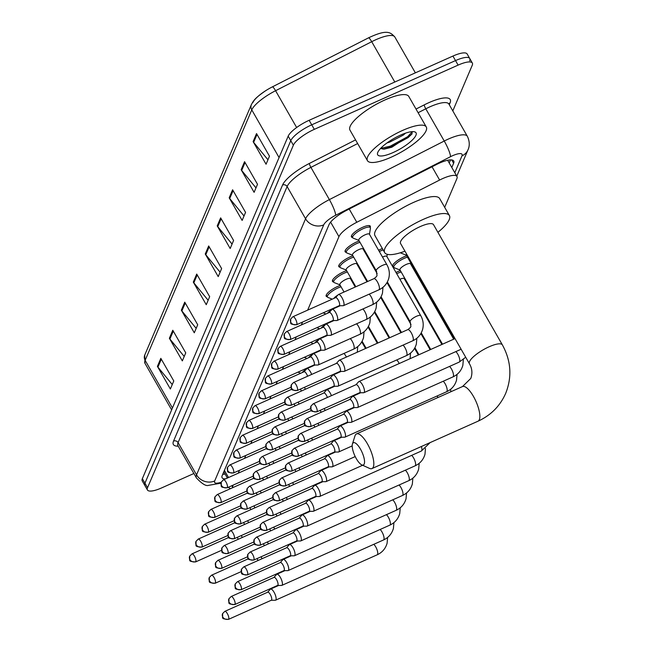 <?xml version="1.0" encoding="UTF-8"?>
<svg xmlns="http://www.w3.org/2000/svg" width="652" height="652" viewBox="0 0 652 652"><rect width="100%" height="100%" fill="white"/><g stroke="black" fill="none" stroke-linecap="round" stroke-linejoin="round"><path stroke-width="0.98" d="M327.296 296.799A10.848 2.991 -29.8 0 1 326.196 296.236A10.848 2.991 -29.8 0 1 337.426 286.562A10.848 2.991 -29.8 0 1 340.295 285.462M333.612 281.982A10.848 2.991 -29.8 0 1 332.504 281.411A10.848 2.991 -29.8 0 1 343.743 271.737A10.848 2.991 -29.8 0 1 346.603 270.637M339.92 267.157A10.848 2.991 -29.8 0 1 338.82 266.587A10.848 2.991 -29.8 0 1 350.051 256.921A10.848 2.991 -29.8 0 1 352.919 255.812M346.236 252.332A10.848 2.991 -29.8 0 1 345.128 251.762A10.848 2.991 -29.8 0 1 356.367 242.096A10.848 2.991 -29.8 0 1 359.228 240.995M352.545 237.507A10.848 2.991 -29.8 0 1 351.444 236.945A10.848 2.991 -29.8 0 1 362.675 227.271A10.848 2.991 -29.8 0 1 370.263 226.162A10.848 2.991 -29.8 0 1 370.189 227.401M365.951 279.871A10.848 2.991 -29.8 0 1 366.53 279.586M363.653 274.557A10.848 2.991 -29.8 0 1 362.691 274.174M362.463 273.775A10.848 2.991 -29.8 0 1 362.618 272.756M372.268 265.046A10.848 2.991 -29.8 0 1 372.838 264.761M369.961 259.732A10.848 2.991 -29.8 0 1 369.008 259.349M368.779 258.958A10.848 2.991 -29.8 0 1 368.934 257.931M378.576 250.221A10.848 2.991 -29.8 0 1 380.1 249.496A10.848 2.991 -29.8 0 1 382.382 248.583M364.435 346.571A10.848 2.991 -29.8 0 1 365.014 346.285M362.137 341.257A10.848 2.991 -29.8 0 1 362.113 341.257L366.139 348.241M370.752 331.746A10.848 2.991 -29.8 0 1 371.33 331.46M377.06 316.921A10.848 2.991 -29.8 0 1 377.638 316.636M383.376 302.096A10.848 2.991 -29.8 0 1 383.955 301.811M389.684 287.271A10.848 2.991 -29.8 0 1 390.263 286.986M387.386 281.966A10.848 2.991 -29.8 0 1 387.353 281.957L410.157 321.721A6.104 1.679 -29.8 0 1 410.132 321.192A6.104 1.679 -29.8 0 1 416.473 316.285A6.104 1.679 -29.8 0 1 420.744 315.658C423.164 319.945 423.8 324.468 422.659 329.227C421.102 334.59 417.793 338.445 412.724 340.792A6.104 2.005 -114.1 0 0 413.205 340.148A6.104 2.005 -114.1 0 0 411.257 332.813A6.104 2.005 -114.1 0 0 407.744 329.651L339.301 360.23A6.104 2.005 -114.1 0 0 339.064 360.409L336.391 363.384M396 272.454A10.848 2.991 -29.8 0 1 397.516 271.729A10.848 2.991 -29.8 0 1 400.385 270.629M393.702 267.141A10.848 2.991 -29.8 0 1 392.74 266.758M392.512 266.358A10.848 2.991 -29.8 0 1 403.832 256.904A10.848 2.991 -29.8 0 1 406.693 255.804M233.155 485.121L233.025 485.406A20.334 5.607 150.2 0 0 232.87 487.598L231.794 485.724M444.68 207.32L456.84 178.754A20.334 5.607 150.2 0 0 456.954 176.48A20.334 5.607 150.2 0 0 439.627 180.042L356.799 222.275A20.334 5.607 150.2 0 0 338.942 236.652L307.654 310.14M302.577 322.055L301.346 324.965M296.269 336.88L295.03 339.782M289.953 351.705L288.722 354.606M283.644 366.53L282.406 369.431M277.336 381.355L276.098 384.256M271.02 396.171L269.781 399.081M264.712 410.996L263.473 413.906M258.396 425.821L257.157 428.731M252.088 440.646L250.849 443.556M245.771 455.471L244.541 458.38M239.463 470.296L238.225 473.197M410.01 288.738L410.328 287.997M416.326 273.913L416.644 273.172M193.88 473.507L161.655 487.9A20.334 5.607 -29.8 0 1 147.425 489.978A20.334 5.607 -29.8 0 1 147.539 487.704L293.367 145.209A20.334 5.607 -29.8 0 1 314.321 129.34L458.111 65.11A20.334 5.607 -29.8 0 1 472.333 63.032A20.334 5.607 -29.8 0 1 472.227 65.306L452.814 110.897M147.425 489.978L144.834 485.455A20.334 5.607 -29.8 0 1 144.948 483.181L290.776 140.677A20.334 5.607 -29.8 0 1 311.729 124.817L455.52 60.587A20.334 5.607 -29.8 0 1 469.75 58.509A20.334 5.607 -29.8 0 1 469.636 60.783M451.812 167.499L453.621 163.269A20.334 5.607 150.2 0 0 453.727 160.995A20.334 5.607 150.2 0 0 436.408 164.557L346.921 210.18A20.334 5.607 150.2 0 0 329.064 224.557L222.226 475.495A20.334 5.607 150.2 0 0 222.112 477.769A20.334 5.607 150.2 0 0 225.543 478.861M450.54 159.887L449.22 162.976M225.119 474.069A20.334 5.607 -29.8 0 1 222.715 474.346M469.75 58.509L467.158 53.986A20.334 5.607 -29.8 0 0 452.928 56.064L309.138 120.294A20.334 5.607 -29.8 0 0 288.184 136.154L142.356 478.658A20.334 5.607 -29.8 0 0 142.242 480.931L144.834 485.455A20.334 5.607 -29.8 0 1 144.948 483.181L290.776 140.677A20.334 5.607 -29.8 0 1 311.729 124.817L455.52 60.587A20.334 5.607 -29.8 0 1 469.75 58.509L472.333 63.032M252.87 102.584A22.233 6.129 -29.8 0 1 265.519 90.807A22.233 6.129 -29.8 0 1 272.389 86.863L368.519 37.84A22.233 6.129 -29.8 0 1 368.706 37.751C387.386 28.965 390.491 32.404 394.81 36.952A27.115 7.474 150.2 0 0 371.705 41.695L275.576 90.718A27.115 7.474 150.2 0 0 251.77 109.886L145.135 360.32A6.781 6.121 -156.9 0 1 144.744 355.055L251.379 104.622A6.781 6.121 23.1 0 0 251.77 109.886L279.072 157.564M232.601 189.773L245.559 212.389L242.137 220.417L229.186 197.8L232.601 189.773M244.565 161.68L257.516 184.296L254.101 192.324L241.15 169.699L244.565 161.68M256.529 133.578L269.48 156.195L266.065 164.222L253.115 141.606L256.529 133.578M196.717 274.06L209.667 296.676L206.252 304.704L193.302 282.088L196.717 274.06M184.752 302.153L197.711 324.769L194.288 332.797L181.337 310.181L184.752 302.153M172.788 330.254L185.747 352.871L182.324 360.898L169.373 338.274L172.788 330.254M160.832 358.347L173.782 380.964L170.368 388.991L157.409 366.375L160.832 358.347M220.645 217.866L233.595 240.482L230.18 248.51L217.222 225.894L220.645 217.866M208.681 245.967L221.631 268.583L218.216 276.611L205.258 253.987L208.681 245.967M220.107 272.169L205.779 254.745A5.42 4.898 -156.9 0 1 205.258 253.987M232.063 244.076L217.744 226.651A5.42 4.898 -156.9 0 1 217.222 225.894M172.25 384.55L157.931 367.125A5.42 4.898 -156.9 0 1 157.409 366.375M184.214 356.457L169.895 339.032A5.42 4.898 -156.9 0 1 169.373 338.274M196.179 328.363L181.859 310.939A5.42 4.898 -156.9 0 1 181.337 310.181M208.143 300.262L193.823 282.838A5.42 4.898 -156.9 0 1 193.302 282.088M267.956 159.789L253.628 142.364A5.42 4.898 -156.9 0 1 253.115 141.606M255.992 187.882L241.672 170.457A5.42 4.898 -156.9 0 1 241.15 169.699M244.027 215.975L229.708 198.55A5.42 4.898 -156.9 0 1 229.186 197.8M230.604 488.609A33.896 9.34 -29.8 0 1 228.51 487.191M364.199 464.037A12.201 4.01 -114.1 0 0 360.426 449.049A12.201 4.01 -114.1 0 0 352.545 443.686A12.201 4.01 -114.1 0 0 352.43 443.988A12.201 4.01 -114.1 0 0 354.712 455.495A12.201 4.01 -114.1 0 0 361.762 464.876A12.201 4.01 -114.1 0 0 364.199 464.037M352.43 443.988L354.973 435.895A18.981 6.243 65.9 0 1 355.153 435.422A18.981 6.243 65.9 0 1 356.473 433.922A18.981 6.243 65.9 0 1 368.706 446.18A18.981 6.243 65.9 0 1 373.286 467.085A18.981 6.243 65.9 0 1 371.958 468.584A18.981 6.243 65.9 0 1 369.488 468.38L361.762 464.876M433.515 224.647A18.981 5.232 150.2 0 0 420.23 226.586A18.981 5.232 150.2 0 0 400.572 243.514L469.416 363.726A18.981 5.232 150.2 0 1 469.522 361.607A18.981 5.232 150.2 0 1 489.073 346.799A18.981 5.232 150.2 0 1 502.358 344.859L433.515 224.647M404.965 251.191A37.286 10.277 -29.8 0 1 384.688 252.609A37.286 10.277 -29.8 0 1 423.311 219.365A37.286 10.277 -29.8 0 1 449.391 215.551A37.286 10.277 -29.8 0 1 437.908 232.324M384.688 252.609L374.973 235.649A37.286 10.277 -29.8 0 1 413.588 202.397A37.286 10.277 -29.8 0 1 439.676 198.591L449.391 215.551M271.224 600.28L275.225 600.272A6.104 2.005 -114.1 0 0 275.519 600.215A6.104 2.005 -114.1 0 0 275.951 599.734A6.104 2.005 -114.1 0 0 274.06 592.236A6.104 2.005 -114.1 0 0 270.547 589.074A6.104 2.005 -114.1 0 0 270.303 589.253L267.63 592.228M271.11 600.28A4.409 1.451 -114.1 0 0 271.322 600.231A4.409 1.451 -114.1 0 0 271.631 599.889A4.409 1.451 -114.1 0 0 270.27 594.469A4.409 1.451 -114.1 0 0 267.727 592.187A4.409 1.451 -114.1 0 0 267.556 592.318M277.54 585.455L281.542 585.447A6.104 2.005 -114.1 0 0 281.835 585.39A6.104 2.005 -114.1 0 0 282.259 584.909A6.104 2.005 -114.1 0 0 280.368 577.411A6.104 2.005 -114.1 0 0 276.855 574.249A6.104 2.005 -114.1 0 0 276.619 574.428L273.946 577.411M277.426 585.455A4.409 1.451 -114.1 0 0 277.638 585.414A4.409 1.451 -114.1 0 0 277.939 585.064A4.409 1.451 -114.1 0 0 276.578 579.652A4.409 1.451 -114.1 0 0 274.044 577.362A4.409 1.451 -114.1 0 0 273.864 577.493M283.848 570.63L287.85 570.63A6.104 2.005 -114.1 0 0 288.143 570.565A6.104 2.005 -114.1 0 0 288.567 570.084A6.104 2.005 -114.1 0 0 286.684 562.586A6.104 2.005 -114.1 0 0 283.172 559.424A6.104 2.005 -114.1 0 0 282.927 559.603L280.254 562.586M283.734 570.63A4.409 1.451 -114.1 0 0 283.946 570.59A4.409 1.451 -114.1 0 0 284.256 570.239A4.409 1.451 -114.1 0 0 282.887 564.828A4.409 1.451 -114.1 0 0 280.352 562.537A4.409 1.451 -114.1 0 0 280.181 562.668M290.164 555.806L294.166 555.806A6.104 2.005 -114.1 0 0 294.459 555.74A6.104 2.005 -114.1 0 0 294.883 555.259A6.104 2.005 -114.1 0 0 292.993 547.761A6.104 2.005 -114.1 0 0 289.48 544.599A6.104 2.005 -114.1 0 0 289.243 544.779L286.57 547.761M290.05 555.806A4.409 1.451 -114.1 0 0 290.254 555.765A4.409 1.451 -114.1 0 0 290.564 555.414A4.409 1.451 -114.1 0 0 289.203 550.003A4.409 1.451 -114.1 0 0 286.66 547.721A4.409 1.451 -114.1 0 0 286.489 547.843M296.473 540.981L300.474 540.981A6.104 2.005 -114.1 0 0 300.768 540.924A6.104 2.005 -114.1 0 0 301.191 540.435A6.104 2.005 -114.1 0 0 299.309 532.945A6.104 2.005 -114.1 0 0 295.788 529.783A6.104 2.005 -114.1 0 0 295.552 529.954L292.878 532.937M296.358 540.981A4.409 1.451 -114.1 0 0 296.57 540.94A4.409 1.451 -114.1 0 0 296.88 540.589A4.409 1.451 -114.1 0 0 295.511 535.178A4.409 1.451 -114.1 0 0 292.976 532.896A4.409 1.451 -114.1 0 0 292.805 533.018M302.789 526.156L306.79 526.156A6.104 2.005 -114.1 0 0 307.076 526.099A6.104 2.005 -114.1 0 0 307.508 525.618A6.104 2.005 -114.1 0 0 305.617 518.12A6.104 2.005 -114.1 0 0 302.104 514.958A6.104 2.005 -114.1 0 0 301.86 515.137L299.195 518.112M302.667 526.156A4.409 1.451 -114.1 0 0 302.878 526.115A4.409 1.451 -114.1 0 0 303.188 525.765A4.409 1.451 -114.1 0 0 301.827 520.353A4.409 1.451 -114.1 0 0 299.284 518.071A4.409 1.451 -114.1 0 0 299.113 518.201M309.097 511.331L313.099 511.331A6.104 2.005 -114.1 0 0 313.392 511.274A6.104 2.005 -114.1 0 0 313.816 510.793A6.104 2.005 -114.1 0 0 311.925 503.295A6.104 2.005 -114.1 0 0 308.412 500.133A6.104 2.005 -114.1 0 0 308.176 500.312L305.503 503.287M308.983 511.331A4.409 1.451 -114.1 0 0 309.195 511.29A4.409 1.451 -114.1 0 0 309.504 510.94A4.409 1.451 -114.1 0 0 308.135 505.528A4.409 1.451 -114.1 0 0 305.601 503.246A4.409 1.451 -114.1 0 0 305.429 503.377M365.185 347.866A10.171 2.804 -29.8 0 1 365.764 347.581M374.664 338.575A6.104 1.679 -29.8 0 1 374.713 338.551A6.104 1.679 -29.8 0 1 375.259 338.315M315.405 496.514L319.415 496.506A6.104 2.005 -114.1 0 0 319.7 496.449A6.104 2.005 -114.1 0 0 320.132 495.968A6.104 2.005 -114.1 0 0 318.241 488.47A6.104 2.005 -114.1 0 0 314.729 485.308A6.104 2.005 -114.1 0 0 314.484 485.487L311.811 488.462M315.291 496.514A4.409 1.451 -114.1 0 0 315.503 496.465A4.409 1.451 -114.1 0 0 315.812 496.123A4.409 1.451 -114.1 0 0 314.451 490.703A4.409 1.451 -114.1 0 0 311.909 488.421A4.409 1.451 -114.1 0 0 311.737 488.552M371.493 333.042A10.171 2.804 -29.8 0 1 372.072 332.756M380.972 323.751A6.104 1.679 -29.8 0 1 381.021 323.726A6.104 1.679 -29.8 0 1 381.567 323.498M321.721 481.689L325.723 481.681A6.104 2.005 -114.1 0 0 326.016 481.624A6.104 2.005 -114.1 0 0 326.44 481.143A6.104 2.005 -114.1 0 0 324.549 473.645A6.104 2.005 -114.1 0 0 321.037 470.483A6.104 2.005 -114.1 0 0 320.8 470.662L318.127 473.637M321.607 481.689A4.409 1.451 -114.1 0 0 321.819 481.641A4.409 1.451 -114.1 0 0 322.121 481.298A4.409 1.451 -114.1 0 0 320.76 475.878A4.409 1.451 -114.1 0 0 318.225 473.596A4.409 1.451 -114.1 0 0 318.046 473.727M377.801 318.217A10.171 2.804 -29.8 0 1 378.38 317.94M387.28 308.926A6.104 1.679 -29.8 0 1 387.337 308.901A6.104 1.679 -29.8 0 1 387.875 308.673M328.029 466.865L332.031 466.856A6.104 2.005 -114.1 0 0 332.324 466.799A6.104 2.005 -114.1 0 0 332.748 466.319A6.104 2.005 -114.1 0 0 330.866 458.821A6.104 2.005 -114.1 0 0 327.353 455.658A6.104 2.005 -114.1 0 0 327.108 455.838L324.435 458.821M327.915 466.865A4.409 1.451 -114.1 0 0 328.127 466.824A4.409 1.451 -114.1 0 0 328.437 466.473A4.409 1.451 -114.1 0 0 327.068 461.054A4.409 1.451 -114.1 0 0 324.533 458.772A4.409 1.451 -114.1 0 0 324.362 458.902M384.118 303.392A10.171 2.804 -29.8 0 1 384.696 303.115M393.596 294.101A6.104 1.679 -29.8 0 1 393.645 294.076A6.104 1.679 -29.8 0 1 394.191 293.848M334.346 452.04L338.347 452.04A6.104 2.005 -114.1 0 0 338.641 451.975A6.104 2.005 -114.1 0 0 339.064 451.494A6.104 2.005 -114.1 0 0 337.174 443.996A6.104 2.005 -114.1 0 0 333.661 440.833A6.104 2.005 -114.1 0 0 333.425 441.013L330.751 443.996M334.231 452.04A4.409 1.451 -114.1 0 0 334.443 451.999A4.409 1.451 -114.1 0 0 334.745 451.649A4.409 1.451 -114.1 0 0 333.384 446.237A4.409 1.451 -114.1 0 0 330.849 443.947A4.409 1.451 -114.1 0 0 330.67 444.077M390.426 288.567A10.171 2.804 -29.8 0 1 391.004 288.29M399.904 279.276A6.104 1.679 -29.8 0 1 399.961 279.252A6.104 1.679 -29.8 0 1 404.224 278.632L441.926 344.452M396.742 273.75A10.171 2.804 -29.8 0 1 398.054 273.123A10.171 2.804 -29.8 0 1 401.151 271.965M340.654 437.215L344.655 437.215A6.104 2.005 -114.1 0 0 344.949 437.15A6.104 2.005 -114.1 0 0 345.373 436.669A6.104 2.005 -114.1 0 0 343.49 429.171A6.104 2.005 -114.1 0 0 339.969 426.009A6.104 2.005 -114.1 0 0 339.733 426.188L337.06 429.171M340.54 437.215A4.409 1.451 -114.1 0 0 340.752 437.174A4.409 1.451 -114.1 0 0 341.061 436.824A4.409 1.451 -114.1 0 0 339.692 431.412A4.409 1.451 -114.1 0 0 337.157 429.13A4.409 1.451 -114.1 0 0 336.986 429.252M442.512 344.191L399.953 269.871A6.104 1.679 -29.8 0 1 406.269 264.427A6.104 1.679 -29.8 0 1 410.54 263.807L453.711 339.187M400.043 270.026L394.338 267.776A10.171 2.804 -29.8 0 1 393.832 267.369A10.171 2.804 -29.8 0 1 404.362 258.298A10.171 2.804 -29.8 0 1 407.459 257.141M346.97 422.39L350.972 422.39A6.104 2.005 -114.1 0 0 351.265 422.333A6.104 2.005 -114.1 0 0 351.689 421.844A6.104 2.005 -114.1 0 0 349.798 414.354A6.104 2.005 -114.1 0 0 346.285 411.192A6.104 2.005 -114.1 0 0 346.049 411.363L343.376 414.346M346.856 422.39A4.409 1.451 -114.1 0 0 347.06 422.349A4.409 1.451 -114.1 0 0 347.369 421.999A4.409 1.451 -114.1 0 0 346.008 416.587A4.409 1.451 -114.1 0 0 343.465 414.305A4.409 1.451 -114.1 0 0 343.294 414.427M353.278 407.565L357.28 407.565A6.104 2.005 -114.1 0 0 357.573 407.508A6.104 2.005 -114.1 0 0 357.997 407.027A6.104 2.005 -114.1 0 0 356.106 399.529A6.104 2.005 -114.1 0 0 352.593 396.367A6.104 2.005 -114.1 0 0 352.357 396.538L349.684 399.521M353.164 407.565A4.409 1.451 -114.1 0 0 353.376 407.524A4.409 1.451 -114.1 0 0 353.686 407.174A4.409 1.451 -114.1 0 0 352.316 401.762A4.409 1.451 -114.1 0 0 349.782 399.48A4.409 1.451 -114.1 0 0 349.611 399.611M454.297 338.926L406.261 255.046A6.104 1.679 -29.8 0 1 406.538 253.93M406.351 255.209L400.646 252.952A10.171 2.804 -29.8 0 1 400.336 252.772M359.586 392.74L363.596 392.74A6.104 2.005 -114.1 0 0 363.881 392.683A6.104 2.005 -114.1 0 0 364.313 392.202A6.104 2.005 -114.1 0 0 362.422 384.704A6.104 2.005 -114.1 0 0 358.91 381.542A6.104 2.005 -114.1 0 0 358.665 381.722L355.992 384.696M359.472 392.74A4.409 1.451 -114.1 0 0 359.684 392.7A4.409 1.451 -114.1 0 0 359.994 392.349A4.409 1.451 -114.1 0 0 358.633 386.938A4.409 1.451 -114.1 0 0 356.09 384.656A4.409 1.451 -114.1 0 0 355.919 384.786M257.972 560.533A4.409 1.451 -114.1 0 0 257.1 558.568M261.998 558.731A6.104 2.005 -114.1 0 0 261.126 556.775M264.28 545.708A4.409 1.451 -114.1 0 0 263.416 543.744M268.306 543.915A6.104 2.005 -114.1 0 0 267.442 541.951M270.596 530.891A4.409 1.451 -114.1 0 0 269.724 528.919M274.622 529.09A6.104 2.005 -114.1 0 0 273.75 527.126M276.904 516.066A4.409 1.451 -114.1 0 0 276.04 514.102M280.93 514.265A6.104 2.005 -114.1 0 0 280.067 512.301M283.221 501.241A4.409 1.451 -114.1 0 0 282.349 499.277M287.247 499.44A6.104 2.005 -114.1 0 0 286.375 497.476M289.529 486.416A4.409 1.451 -114.1 0 0 288.657 484.452M293.555 484.615A6.104 2.005 -114.1 0 0 292.683 482.651M295.837 471.592A4.409 1.451 -114.1 0 0 294.973 469.627M299.871 469.79A6.104 2.005 -114.1 0 0 298.999 467.826M302.153 456.767A4.409 1.451 -114.1 0 0 301.281 454.803M306.179 454.966A6.104 2.005 -114.1 0 0 305.307 453.001M308.461 441.942A4.409 1.451 -114.1 0 0 307.597 439.978M312.495 440.141A6.104 2.005 -114.1 0 0 311.623 438.177M314.777 427.117A4.409 1.451 -114.1 0 0 313.905 425.153M318.804 425.324A6.104 2.005 -114.1 0 0 317.931 423.36M321.086 412.3A4.409 1.451 -114.1 0 0 320.222 410.328M325.112 410.499A6.104 2.005 -114.1 0 0 324.248 408.535M331.428 395.674A6.104 2.005 -114.1 0 0 330.189 393.042A6.104 2.005 -114.1 0 0 326.676 389.88A6.104 2.005 -114.1 0 0 326.44 390.051L323.767 393.034M327.402 397.475A4.409 1.451 -114.1 0 0 326.399 395.275A4.409 1.451 -114.1 0 0 323.865 392.993A4.409 1.451 -114.1 0 0 323.685 393.115M366.693 281.167A10.171 2.804 -29.8 0 1 367.272 280.882M376.171 271.876A6.104 1.679 -29.8 0 1 376.228 271.851A6.104 1.679 -29.8 0 1 376.709 271.639M333.669 386.253L337.671 386.253A6.104 2.005 -114.1 0 0 337.964 386.196A6.104 2.005 -114.1 0 0 336.505 378.217A6.104 2.005 -114.1 0 0 332.993 375.055A6.104 2.005 -114.1 0 0 332.748 375.226L330.075 378.209M333.555 386.253A4.409 1.451 -114.1 0 0 333.767 386.212A4.409 1.451 -114.1 0 0 334.077 385.862A4.409 1.451 -114.1 0 0 332.707 380.45A4.409 1.451 -114.1 0 0 330.173 378.168A4.409 1.451 -114.1 0 0 330.002 378.299M373.009 266.342A10.171 2.804 -29.8 0 1 373.588 266.057M382.488 257.051A6.104 1.679 -29.8 0 1 382.537 257.027A6.104 1.679 -29.8 0 1 386.807 256.399L420.744 315.658M339.985 371.428L343.987 371.428A6.104 2.005 -114.1 0 0 344.28 371.371A6.104 2.005 -114.1 0 0 342.813 363.392A6.104 2.005 -114.1 0 0 339.301 360.23M379.317 251.517A10.171 2.804 -29.8 0 1 380.629 250.898A10.171 2.804 -29.8 0 1 383.148 249.92M339.871 371.428A4.409 1.451 -114.1 0 0 340.083 371.387A4.409 1.451 -114.1 0 0 340.385 371.037A4.409 1.451 -114.1 0 0 339.024 365.625A4.409 1.451 -114.1 0 0 336.489 363.343A4.409 1.451 -114.1 0 0 336.31 363.474M238.192 539.302A4.409 1.451 -114.1 0 0 237.32 537.338M242.218 537.501A6.104 2.005 -114.1 0 0 241.346 535.536M244.5 524.477A4.409 1.451 -114.1 0 0 243.636 522.513M248.526 522.676A6.104 2.005 -114.1 0 0 247.662 520.712M250.808 509.652A4.409 1.451 -114.1 0 0 249.944 507.688M254.842 507.851A6.104 2.005 -114.1 0 0 253.97 505.887M257.124 494.827A4.409 1.451 -114.1 0 0 256.252 492.863M261.15 493.026A6.104 2.005 -114.1 0 0 260.278 491.062M263.432 480.002A4.409 1.451 -114.1 0 0 262.569 478.038M267.467 478.209A6.104 2.005 -114.1 0 0 266.595 476.245M269.749 465.186A4.409 1.451 -114.1 0 0 268.877 463.213M273.775 463.385A6.104 2.005 -114.1 0 0 272.903 461.42M276.057 450.361A4.409 1.451 -114.1 0 0 275.193 448.397M280.083 448.56A6.104 2.005 -114.1 0 0 279.219 446.596M282.373 435.536A4.409 1.451 -114.1 0 0 281.501 433.572M302.243 372.577A6.104 1.679 -29.8 0 1 306.244 369.285M286.399 433.735A6.104 2.005 -114.1 0 0 285.527 431.771M288.681 420.711A4.409 1.451 -114.1 0 0 287.817 418.747M308.551 357.752A6.104 1.679 -29.8 0 1 312.552 354.46M292.707 418.91A6.104 2.005 -114.1 0 0 291.843 416.946M294.989 405.886A4.409 1.451 -114.1 0 0 294.125 403.922M314.867 342.928A6.104 1.679 -29.8 0 1 318.869 339.635M299.023 404.085A6.104 2.005 -114.1 0 0 298.151 402.121M301.305 391.061A4.409 1.451 -114.1 0 0 300.433 389.097M321.175 328.103A6.104 1.679 -29.8 0 1 325.177 324.81M305.332 389.26A6.104 2.005 -114.1 0 0 304.46 387.296M311.648 374.435A6.104 2.005 -114.1 0 0 310.409 371.803A6.104 2.005 -114.1 0 0 306.896 368.641A6.104 2.005 -114.1 0 0 306.66 368.82L303.987 371.803M307.614 376.237A4.409 1.451 -114.1 0 0 306.619 374.036A4.409 1.451 -114.1 0 0 304.077 371.754A4.409 1.451 -114.1 0 0 303.905 371.885M327.491 313.278A6.104 1.679 -29.8 0 1 331.493 309.985M313.889 365.022L317.891 365.022A6.104 2.005 -114.1 0 0 318.184 364.957A6.104 2.005 -114.1 0 0 316.725 356.978A6.104 2.005 -114.1 0 0 313.204 353.816A6.104 2.005 -114.1 0 0 312.968 353.995L310.295 356.978M332.259 299.146L327.94 297.434A10.171 2.804 -29.8 0 1 327.426 297.027A10.171 2.804 -29.8 0 1 337.964 287.964A10.171 2.804 -29.8 0 1 341.061 286.807M313.775 365.022A4.409 1.451 -114.1 0 0 313.987 364.981A4.409 1.451 -114.1 0 0 314.297 364.631A4.409 1.451 -114.1 0 0 312.927 359.219A4.409 1.451 -114.1 0 0 310.393 356.929A4.409 1.451 -114.1 0 0 310.222 357.06M333.8 298.461A6.104 1.679 -29.8 0 1 337.801 295.16M344.052 292.023L339.863 284.712A6.104 1.679 -29.8 0 1 346.179 279.268A6.104 1.679 -29.8 0 1 350.45 278.648L355.25 287.019M320.205 350.197L324.207 350.197A6.104 2.005 -114.1 0 0 324.492 350.132A6.104 2.005 -114.1 0 0 323.033 342.153A6.104 2.005 -114.1 0 0 319.521 338.991A6.104 2.005 -114.1 0 0 319.276 339.17L316.611 342.153M339.953 284.867L334.248 282.609A10.171 2.804 -29.8 0 1 333.742 282.21A10.171 2.804 -29.8 0 1 344.272 273.139A10.171 2.804 -29.8 0 1 347.377 271.982M320.083 350.197A4.409 1.451 -114.1 0 0 320.295 350.157A4.409 1.451 -114.1 0 0 320.605 349.806A4.409 1.451 -114.1 0 0 319.244 344.395A4.409 1.451 -114.1 0 0 316.701 342.104A4.409 1.451 -114.1 0 0 316.53 342.235M355.837 286.758L346.171 269.887A6.104 1.679 -29.8 0 1 352.496 264.443A6.104 1.679 -29.8 0 1 356.758 263.824L367.035 281.754M326.513 335.373L330.515 335.373A6.104 2.005 -114.1 0 0 330.808 335.307A6.104 2.005 -114.1 0 0 329.341 327.337A6.104 2.005 -114.1 0 0 325.829 324.174A6.104 2.005 -114.1 0 0 325.592 324.346L322.919 327.328M346.261 270.042L340.556 267.785A10.171 2.804 -29.8 0 1 340.051 267.385A10.171 2.804 -29.8 0 1 350.589 258.314A10.171 2.804 -29.8 0 1 353.686 257.157M326.399 335.373A4.409 1.451 -114.1 0 0 326.611 335.332A4.409 1.451 -114.1 0 0 326.921 334.981A4.409 1.451 -114.1 0 0 325.552 329.57A4.409 1.451 -114.1 0 0 323.017 327.288A4.409 1.451 -114.1 0 0 322.846 327.41M367.622 281.493L352.487 255.062A6.104 1.679 -29.8 0 1 358.804 249.618A6.104 1.679 -29.8 0 1 363.074 248.999L377.141 273.563M332.822 320.548L336.831 320.548A6.104 2.005 -114.1 0 0 337.117 320.491A6.104 2.005 -114.1 0 0 335.658 312.512A6.104 2.005 -114.1 0 0 332.145 309.35A6.104 2.005 -114.1 0 0 331.901 309.521L329.227 312.504M352.577 255.217L346.872 252.96A10.171 2.804 -29.8 0 1 346.367 252.56A10.171 2.804 -29.8 0 1 356.897 243.489A10.171 2.804 -29.8 0 1 359.994 242.332M332.707 320.548A4.409 1.451 -114.1 0 0 332.919 320.507A4.409 1.451 -114.1 0 0 333.229 320.156A4.409 1.451 -114.1 0 0 331.868 314.745A4.409 1.451 -114.1 0 0 329.325 312.463A4.409 1.451 -114.1 0 0 329.154 312.585M386.872 264.704A6.104 1.679 -29.8 0 0 382.602 265.331A6.104 1.679 -29.8 0 0 376.261 270.238A6.104 1.679 -29.8 0 0 376.285 270.767L358.796 240.238A6.104 1.679 -29.8 0 1 365.12 234.793A6.104 1.679 -29.8 0 1 369.382 234.174L386.872 264.704C389.285 268.991 389.929 273.514 388.788 278.274C387.231 283.644 383.922 287.499 378.853 289.838A6.104 2.005 -114.1 0 0 379.334 289.195A6.104 2.005 -114.1 0 0 377.386 281.86A6.104 2.005 -114.1 0 0 373.873 278.697L338.453 294.525A6.104 2.005 -114.1 0 0 338.217 294.704L335.544 297.679M339.138 305.723L343.139 305.723A6.104 2.005 -114.1 0 0 343.433 305.666A6.104 2.005 -114.1 0 0 341.966 297.687A6.104 2.005 -114.1 0 0 338.453 294.525M358.885 240.392L353.18 238.143A10.171 2.804 -29.8 0 1 352.675 237.735A10.171 2.804 -29.8 0 1 363.213 228.665A10.171 2.804 -29.8 0 1 370.32 227.63A10.171 2.804 -29.8 0 1 370.417 228.273L369.472 234.329M339.024 305.723A4.409 1.451 -114.1 0 0 339.236 305.682A4.409 1.451 -114.1 0 0 339.537 305.332A4.409 1.451 -114.1 0 0 338.176 299.92A4.409 1.451 -114.1 0 0 335.641 297.638A4.409 1.451 -114.1 0 0 335.462 297.768M402.561 130.441A33.896 9.34 -29.8 0 1 426.278 126.969A33.896 9.34 -29.8 0 1 391.167 157.197A33.896 9.34 -29.8 0 1 367.451 160.661A33.896 9.34 -29.8 0 1 402.561 130.441M367.451 160.661L349.969 130.123A33.896 9.34 -29.8 0 1 385.071 99.903A33.896 9.34 -29.8 0 1 408.788 96.439L426.278 126.969M387.027 142.918L389.823 142.063L403.238 135.119L405.593 133.114M380.507 148.526L384.134 149.129L391.811 147.23L411.787 134.247L412.317 131.639M393.148 152.535A22.095 6.088 -29.8 0 1 377.622 152.821A22.095 6.088 -29.8 0 1 400.581 135.094A22.095 6.088 -29.8 0 1 414.37 131.777A22.095 6.088 -29.8 0 1 412.227 140.123A22.095 6.088 -29.8 0 1 393.148 152.535M382.977 149.153L390.833 147.042L408.119 137.629L412.015 133.896M380.597 148.428L390.32 146.146L407.606 136.733L412.284 131.639M224.41 470.361L228.518 477.533M330.621 222.128L338.942 236.652M349.203 209.015L356.799 222.275M432.04 166.782L439.627 180.042M454.803 172.715L461.983 155.844A13.553 3.741 150.2 0 0 452.578 155.714A13.553 3.741 150.2 0 0 450.508 156.7L335.633 215.274A13.553 3.741 150.2 0 0 323.734 224.867L214.704 480.931A13.553 3.741 150.2 0 0 221.167 482.236M214.704 480.931A13.553 12.249 -156.9 0 1 196.537 474.852L178.077 442.618A27.115 7.474 150.2 0 0 177.931 445.65L196.391 477.875A27.115 7.474 -29.8 0 1 196.537 474.852L305.568 218.779A27.115 7.474 -29.8 0 1 329.374 199.602L444.248 141.028A27.115 7.474 -29.8 0 1 448.372 139.055A27.115 7.474 -29.8 0 1 467.345 136.284L448.886 104.051A27.115 7.474 150.2 0 0 429.921 106.822A27.115 7.474 150.2 0 0 425.789 108.802L418.111 112.715M416.017 109.063L424.224 104.882A3.39 0.562 -117 0 0 425.789 108.802L444.248 141.028A13.553 2.266 63 0 1 450.508 156.7M424.224 104.882A30.505 8.411 -29.8 0 1 450.043 102.951L449.285 104.736M178.224 446.164A30.505 8.411 -29.8 0 1 173.538 441.094L282.56 185.021A30.505 8.411 -29.8 0 1 309.35 163.456L355.56 139.895M147.539 487.704L142.356 478.658M458.111 65.11L452.928 56.064M314.321 129.34L309.138 120.294M293.367 145.209L288.184 136.154M335.633 215.274A13.553 2.266 63 0 0 329.374 199.602L310.914 167.377A27.115 7.474 150.2 0 0 287.108 186.545L178.077 442.618A3.39 3.064 23.1 0 0 173.538 441.094M357.655 143.546L310.914 167.377A3.39 0.562 -117 0 1 309.35 163.456M323.734 224.867A13.553 12.249 -156.9 0 1 305.568 218.779L287.108 186.545A3.39 3.064 23.1 0 0 282.56 185.021M450.043 102.951A3.39 3.064 23.1 0 0 448.829 103.937M220.947 483.018A13.553 6.52 69.2 0 1 220.449 483.254L220.938 483.075M456.775 176.162L467.981 149.846A13.553 12.249 -156.9 0 1 461.983 155.844M451.714 159.936L453.621 163.269M272.389 86.863A6.781 1.133 63 0 1 275.576 90.718L296.644 127.515M172.446 407.997L145.135 360.32A27.115 7.474 150.2 0 0 144.988 363.351L144.744 355.055M368.519 37.84A6.781 1.133 63 0 1 371.705 41.695L394.802 82.03M209.162 246.806L205.779 254.745M197.197 274.899L193.823 282.838M185.233 303.001L181.859 310.939M173.277 331.094L169.895 339.032M161.313 359.187L157.931 367.125M221.126 218.713L217.744 226.651M233.09 190.612L229.708 198.55M245.046 162.519L241.672 170.457M257.01 134.426L253.628 142.364M502.358 344.859C511.087 360.76 512.203 376.913 505.699 393.327C500.084 406.025 490.85 415.324 477.989 421.216A18.981 6.243 -114.1 0 0 479.31 419.717A18.981 6.243 -114.1 0 0 474.737 398.812A18.981 6.243 -114.1 0 0 462.504 386.554L356.473 433.922M228.73 619.05A4.409 3.977 23.1 0 1 222.821 617.077A4.409 3.977 -156.9 0 1 222.568 613.654C223.098 618.43 220.392 618.74 228.42 619.4A4.409 1.451 -114.1 0 0 228.73 619.05A4.409 1.451 -114.1 0 0 227.662 614.2A4.409 1.451 -114.1 0 0 224.826 611.356L267.727 592.187M387.614 537.435L387.101 543.246C385.552 548.609 382.235 552.464 377.166 554.811A6.104 2.005 -114.1 0 0 377.598 554.33A6.104 2.005 -114.1 0 0 377.655 554.167A6.104 2.005 -114.1 0 0 376.848 549.237A6.104 2.005 -114.1 0 0 373.808 544.306M235.038 604.225A4.409 3.977 23.1 0 1 229.137 602.252A4.409 3.977 -156.9 0 1 228.885 598.829C229.406 603.605 226.7 603.915 234.728 604.575A4.409 1.451 -114.1 0 0 235.038 604.225A4.409 1.451 -114.1 0 0 233.978 599.375A4.409 1.451 -114.1 0 0 231.134 596.531L274.044 577.362M393.922 522.611L393.417 528.422C391.86 533.784 388.551 537.639 383.482 539.986A6.104 2.005 -114.1 0 0 383.906 539.506A6.104 2.005 -114.1 0 0 383.963 539.343A6.104 2.005 -114.1 0 0 383.164 534.412A6.104 2.005 -114.1 0 0 380.116 529.481M241.354 589.408A4.409 3.977 23.1 0 1 235.445 587.428A4.409 3.977 -156.9 0 1 235.193 584.005C235.722 588.78 233.017 589.098 241.044 589.75A4.409 1.451 -114.1 0 0 241.354 589.408A4.409 1.451 -114.1 0 0 240.286 584.551A4.409 1.451 -114.1 0 0 237.45 581.706L280.352 562.537M400.238 507.794L399.725 513.597C398.168 518.959 394.859 522.814 389.79 525.162A6.104 2.005 -114.1 0 0 390.214 524.681A6.104 2.005 -114.1 0 0 390.279 524.518A6.104 2.005 -114.1 0 0 389.472 519.587A6.104 2.005 -114.1 0 0 386.424 514.656M247.662 574.583A4.409 3.977 23.1 0 1 241.762 572.603A4.409 3.977 -156.9 0 1 241.501 569.18C242.031 573.956 239.325 574.273 247.352 574.925A4.409 1.451 -114.1 0 0 247.662 574.583A4.409 1.451 -114.1 0 0 246.603 569.726A4.409 1.451 -114.1 0 0 243.758 566.881L286.66 547.721M406.546 492.969L406.041 498.772C404.484 504.135 401.167 507.989 396.106 510.337A6.104 2.005 -114.1 0 0 396.53 509.856A6.104 2.005 -114.1 0 0 396.587 509.693A6.104 2.005 -114.1 0 0 395.788 504.762A6.104 2.005 -114.1 0 0 392.74 499.831M253.978 559.758A4.409 3.977 23.1 0 1 248.07 557.778A4.409 3.977 -156.9 0 1 247.817 554.355C248.347 559.131 245.641 559.449 253.669 560.101A4.409 1.451 -114.1 0 0 253.978 559.758A4.409 1.451 -114.1 0 0 252.911 554.901A4.409 1.451 -114.1 0 0 250.075 552.057L292.976 532.896M412.863 478.144L412.349 483.947C410.793 489.318 407.484 493.165 402.414 495.512A6.104 2.005 -114.1 0 0 402.838 495.031A6.104 2.005 -114.1 0 0 402.895 494.868A6.104 2.005 -114.1 0 0 402.097 489.937A6.104 2.005 -114.1 0 0 399.048 485.015M260.287 544.933A4.409 3.977 23.1 0 1 254.378 542.953A4.409 3.977 -156.9 0 1 254.125 539.53C254.655 544.306 251.949 544.624 259.977 545.284A4.409 1.451 -114.1 0 0 260.287 544.933A4.409 1.451 -114.1 0 0 259.227 540.076A4.409 1.451 -114.1 0 0 256.383 537.232L299.284 518.071M419.171 463.319L418.666 469.122C417.109 474.493 413.792 478.348 408.722 480.687A6.104 2.005 -114.1 0 0 409.154 480.206A6.104 2.005 -114.1 0 0 409.212 480.043A6.104 2.005 -114.1 0 0 408.413 475.112A6.104 2.005 -114.1 0 0 405.365 470.19M266.595 530.109A4.409 3.977 23.1 0 1 260.694 528.128A4.409 3.977 -156.9 0 1 260.441 524.705C260.971 529.481 258.265 529.799 266.293 530.459A4.409 1.451 -114.1 0 0 266.595 530.109A4.409 1.451 -114.1 0 0 265.535 525.259A4.409 1.451 -114.1 0 0 262.699 522.415L305.601 503.246M425.479 448.494L424.974 454.297C423.417 459.668 420.108 463.523 415.039 465.862A6.104 2.005 -114.1 0 0 415.463 465.381A6.104 2.005 -114.1 0 0 415.52 465.226A6.104 2.005 -114.1 0 0 414.721 460.288A6.104 2.005 -114.1 0 0 411.673 455.365M272.911 515.284A4.409 3.977 23.1 0 1 267.002 513.303A4.409 3.977 -156.9 0 1 266.75 509.88C267.279 514.664 264.573 514.974 272.601 515.634A4.409 1.451 -114.1 0 0 272.911 515.284A4.409 1.451 -114.1 0 0 271.851 510.434A4.409 1.451 -114.1 0 0 269.007 507.59L311.909 488.421M430.141 442.586L421.347 451.037A6.104 2.005 -114.1 0 0 421.779 450.556A6.104 2.005 -114.1 0 0 421.836 450.402A6.104 2.005 -114.1 0 0 421.396 446.498M279.219 500.459A4.409 3.977 23.1 0 1 273.318 498.487A4.409 3.977 -156.9 0 1 273.066 495.064C273.587 499.839 270.882 500.149 278.909 500.809A4.409 1.451 -114.1 0 0 279.219 500.459A4.409 1.451 -114.1 0 0 278.159 495.61A4.409 1.451 -114.1 0 0 275.315 492.765L318.225 473.596M285.535 485.634A4.409 3.977 23.1 0 1 279.627 483.662A4.409 3.977 -156.9 0 1 279.374 480.239C279.904 485.015 277.198 485.324 285.226 485.984A4.409 1.451 -114.1 0 0 285.535 485.634A4.409 1.451 -114.1 0 0 284.468 480.785A4.409 1.451 -114.1 0 0 281.631 477.94L324.533 458.772M291.843 470.817A4.409 3.977 23.1 0 1 285.943 468.837A4.409 3.977 -156.9 0 1 285.682 465.414C286.212 470.19 283.506 470.508 291.534 471.16A4.409 1.451 -114.1 0 0 291.843 470.817A4.409 1.451 -114.1 0 0 290.784 465.96A4.409 1.451 -114.1 0 0 287.94 463.116L330.849 443.947M438.103 397.459A6.104 2.005 -114.1 0 0 436.921 396.066M298.16 455.992A4.409 3.977 23.1 0 1 292.251 454.012A4.409 3.977 -156.9 0 1 291.998 450.589C292.528 455.365 289.822 455.683 297.85 456.335A4.409 1.451 -114.1 0 0 298.16 455.992A4.409 1.451 -114.1 0 0 297.092 451.135A4.409 1.451 -114.1 0 0 294.256 448.291L337.157 429.13M457.044 374.378L456.53 380.181C454.974 385.544 451.665 389.399 446.596 391.746A6.104 2.005 -114.1 0 0 447.019 391.265A6.104 2.005 -114.1 0 0 447.076 391.102A6.104 2.005 -114.1 0 0 446.278 386.171A6.104 2.005 -114.1 0 0 443.23 381.241M304.468 441.168A4.409 3.977 23.1 0 1 298.567 439.187A4.409 3.977 -156.9 0 1 298.306 435.764C298.836 440.54 296.13 440.858 304.158 441.51A4.409 1.451 -114.1 0 0 304.468 441.168A4.409 1.451 -114.1 0 0 303.408 436.31A4.409 1.451 -114.1 0 0 300.564 433.466L343.465 414.305M463.352 359.554L462.847 365.356C461.29 370.719 457.973 374.574 452.904 376.921A6.104 2.005 -114.1 0 0 453.336 376.44A6.104 2.005 -114.1 0 0 453.393 376.277A6.104 2.005 -114.1 0 0 452.594 371.347A6.104 2.005 -114.1 0 0 449.546 366.424M310.776 426.343A4.409 3.977 23.1 0 1 304.875 424.362A4.409 3.977 -156.9 0 1 304.623 420.939C305.152 425.715 302.447 426.033 310.474 426.693A4.409 1.451 -114.1 0 0 310.776 426.343A4.409 1.451 -114.1 0 0 309.716 421.485A4.409 1.451 -114.1 0 0 306.88 418.641L349.782 399.48M465.699 357.231L459.22 362.096A6.104 2.005 -114.1 0 0 459.644 361.615A6.104 2.005 -114.1 0 0 459.701 361.452A6.104 2.005 -114.1 0 0 458.902 356.522A6.104 2.005 -114.1 0 0 455.854 351.599M317.092 411.518A4.409 3.977 23.1 0 1 311.183 409.537A4.409 3.977 -156.9 0 1 310.931 406.114C311.46 410.89 308.755 411.208 316.782 411.868A4.409 1.451 -114.1 0 0 317.092 411.518A4.409 1.451 -114.1 0 0 316.033 406.669A4.409 1.451 -114.1 0 0 313.188 403.816L356.09 384.656M215.437 582.912A4.409 3.977 23.1 0 1 209.528 580.94A4.409 3.977 -156.9 0 1 209.276 577.517C209.805 582.293 207.1 582.603 215.127 583.263A4.409 1.451 -114.1 0 0 215.437 582.912A4.409 1.451 -114.1 0 0 214.369 578.063A4.409 1.451 -114.1 0 0 211.533 575.219L248.371 558.764M221.745 568.096A4.409 3.977 23.1 0 1 215.845 566.115A4.409 3.977 -156.9 0 1 215.584 562.692C216.114 567.468 213.408 567.786 221.435 568.438A4.409 1.451 -114.1 0 0 221.745 568.096A4.409 1.451 -114.1 0 0 220.686 563.238A4.409 1.451 -114.1 0 0 217.841 560.394L254.679 543.939M228.053 553.271A4.409 3.977 23.1 0 1 222.153 551.29A4.409 3.977 -156.9 0 1 221.9 547.867C222.43 552.643 219.724 552.961 227.752 553.613A4.409 1.451 -114.1 0 0 228.053 553.271A4.409 1.451 -114.1 0 0 226.994 548.413A4.409 1.451 -114.1 0 0 224.158 545.569L260.996 529.114M234.37 538.446A4.409 3.977 23.1 0 1 228.461 536.466A4.409 3.977 -156.9 0 1 228.208 533.043C228.738 537.818 226.032 538.136 234.06 538.788A4.409 1.451 -114.1 0 0 234.37 538.446A4.409 1.451 -114.1 0 0 233.31 533.589A4.409 1.451 -114.1 0 0 230.466 530.744L267.304 514.289M240.678 523.621A4.409 3.977 23.1 0 1 234.777 521.641A4.409 3.977 -156.9 0 1 234.524 518.218C235.046 522.994 232.34 523.312 240.368 523.972A4.409 1.451 -114.1 0 0 240.678 523.621A4.409 1.451 -114.1 0 0 239.618 518.764A4.409 1.451 -114.1 0 0 236.774 515.919L273.62 499.465M246.994 508.796A4.409 3.977 23.1 0 1 241.085 506.816A4.409 3.977 -156.9 0 1 240.832 503.393C241.362 508.169 238.656 508.487 246.684 509.147A4.409 1.451 -114.1 0 0 246.994 508.796A4.409 1.451 -114.1 0 0 245.926 503.947A4.409 1.451 -114.1 0 0 243.09 501.095L279.928 484.64M253.302 493.971A4.409 3.977 23.1 0 1 247.401 491.991A4.409 3.977 -156.9 0 1 247.141 488.568C247.67 493.352 244.965 493.662 252.992 494.322A4.409 1.451 -114.1 0 0 253.302 493.971A4.409 1.451 -114.1 0 0 252.242 489.122A4.409 1.451 -114.1 0 0 249.398 486.278L286.244 469.815M259.618 479.147A4.409 3.977 23.1 0 1 253.709 477.174A4.409 3.977 -156.9 0 1 253.457 473.751C253.987 478.527 251.281 478.837 259.309 479.497A4.409 1.451 -114.1 0 0 259.618 479.147A4.409 1.451 -114.1 0 0 258.551 474.297A4.409 1.451 -114.1 0 0 255.714 471.453L292.552 454.99M265.926 464.322A4.409 3.977 23.1 0 1 260.026 462.349A4.409 3.977 -156.9 0 1 259.765 458.926C260.295 463.702 257.589 464.012 265.617 464.672A4.409 1.451 -114.1 0 0 265.926 464.322A4.409 1.451 -114.1 0 0 264.867 459.473A4.409 1.451 -114.1 0 0 262.022 456.628L298.86 440.173M272.234 449.505A4.409 3.977 23.1 0 1 266.334 447.525A4.409 3.977 -156.9 0 1 266.081 444.102C266.611 448.878 263.905 449.195 271.933 449.847A4.409 1.451 -114.1 0 0 272.234 449.505A4.409 1.451 -114.1 0 0 271.175 444.648A4.409 1.451 -114.1 0 0 268.339 441.803L305.177 425.348M278.551 434.68A4.409 3.977 23.1 0 1 272.642 432.7A4.409 3.977 -156.9 0 1 272.389 429.277C272.919 434.053 270.213 434.371 278.241 435.023A4.409 1.451 -114.1 0 0 278.551 434.68A4.409 1.451 -114.1 0 0 277.491 429.823A4.409 1.451 -114.1 0 0 274.647 426.978L311.485 410.524M284.859 419.855A4.409 3.977 23.1 0 1 278.958 417.875A4.409 3.977 -156.9 0 1 278.706 414.452C279.227 419.228 276.521 419.546 284.557 420.198A4.409 1.451 -114.1 0 0 284.859 419.855A4.409 1.451 -114.1 0 0 283.799 414.998A4.409 1.451 -114.1 0 0 280.963 412.154L323.865 392.993M399.203 363.539A6.104 2.005 -114.1 0 0 398.641 362.463A6.104 2.005 -114.1 0 0 396.734 359.937M291.175 405.031A4.409 3.977 23.1 0 1 285.266 403.05A4.409 3.977 -156.9 0 1 285.014 399.627C285.543 404.403 282.838 404.721 290.865 405.381A4.409 1.451 -114.1 0 0 291.175 405.031A4.409 1.451 -114.1 0 0 290.107 400.173A4.409 1.451 -114.1 0 0 287.271 397.329L330.173 378.168M416.856 338.249L416.351 344.052C414.794 349.415 411.477 353.27 406.416 355.617A6.104 2.005 -114.1 0 0 406.897 354.973A6.104 2.005 -114.1 0 0 404.949 347.638A6.104 2.005 -114.1 0 0 403.05 345.112M297.483 390.206A4.409 3.977 23.1 0 1 291.583 388.225A4.409 3.977 -156.9 0 1 291.322 384.802C291.851 389.578 289.146 389.896 297.173 390.556A4.409 1.451 -114.1 0 0 297.483 390.206A4.409 1.451 -114.1 0 0 296.424 385.356A4.409 1.451 -114.1 0 0 293.579 382.504L336.489 363.343M195.828 561.6A4.409 3.977 23.1 0 1 189.919 559.628A4.409 3.977 -156.9 0 1 189.667 556.205C190.197 560.981 187.491 561.29 195.518 561.951A4.409 1.451 -114.1 0 0 195.828 561.6A4.409 1.451 -114.1 0 0 194.769 556.751A4.409 1.451 -114.1 0 0 191.924 553.907L228.762 537.452M202.136 546.783A4.409 3.977 23.1 0 1 196.236 544.803A4.409 3.977 -156.9 0 1 195.983 541.38C196.505 546.156 193.799 546.474 201.835 547.126A4.409 1.451 -114.1 0 0 202.136 546.783A4.409 1.451 -114.1 0 0 201.077 541.926A4.409 1.451 -114.1 0 0 198.232 539.082L235.079 522.627M208.453 531.959A4.409 3.977 23.1 0 1 202.544 529.978A4.409 3.977 -156.9 0 1 202.291 526.555C202.821 531.331 200.115 531.649 208.143 532.301A4.409 1.451 -114.1 0 0 208.453 531.959A4.409 1.451 -114.1 0 0 207.385 527.101A4.409 1.451 -114.1 0 0 204.549 524.257L241.387 507.802M214.761 517.134A4.409 3.977 23.1 0 1 208.86 515.153A4.409 3.977 -156.9 0 1 208.599 511.73C209.129 516.506 206.423 516.824 214.451 517.476A4.409 1.451 -114.1 0 0 214.761 517.134A4.409 1.451 -114.1 0 0 213.701 512.276A4.409 1.451 -114.1 0 0 210.857 509.432L247.703 492.977M221.077 502.309A4.409 3.977 23.1 0 1 215.168 500.328A4.409 3.977 -156.9 0 1 214.915 496.906C215.445 501.681 212.739 501.999 220.767 502.659A4.409 1.451 -114.1 0 0 221.077 502.309A4.409 1.451 -114.1 0 0 220.009 497.452A4.409 1.451 -114.1 0 0 217.173 494.607L254.011 478.152M227.385 487.484A4.409 3.977 23.1 0 1 221.484 485.504A4.409 3.977 -156.9 0 1 221.224 482.081C221.753 486.857 219.048 487.174 227.075 487.835A4.409 1.451 -114.1 0 0 227.385 487.484A4.409 1.451 -114.1 0 0 226.325 482.635A4.409 1.451 -114.1 0 0 223.481 479.782L260.327 463.327M233.693 472.659A4.409 3.977 23.1 0 1 227.792 470.679A4.409 3.977 -156.9 0 1 227.54 467.256C228.07 472.04 225.364 472.35 233.392 473.01A4.409 1.451 -114.1 0 0 233.693 472.659A4.409 1.451 -114.1 0 0 232.634 467.81A4.409 1.451 -114.1 0 0 229.797 464.966L266.635 448.503M240.009 457.834A4.409 3.977 23.1 0 1 234.101 455.862A4.409 3.977 -156.9 0 1 233.848 452.439C234.378 457.215 231.672 457.525 239.7 458.185A4.409 1.451 -114.1 0 0 240.009 457.834A4.409 1.451 -114.1 0 0 238.95 452.985A4.409 1.451 -114.1 0 0 236.105 450.141L272.943 433.678M246.317 443.01A4.409 3.977 23.1 0 1 240.417 441.037A4.409 3.977 -156.9 0 1 240.164 437.614C240.686 442.39 237.98 442.7 246.016 443.36A4.409 1.451 -114.1 0 0 246.317 443.01A4.409 1.451 -114.1 0 0 245.258 438.16A4.409 1.451 -114.1 0 0 242.422 435.316L279.26 418.861M252.634 428.193A4.409 3.977 23.1 0 1 246.725 426.212A4.409 3.977 -156.9 0 1 246.472 422.789C247.002 427.565 244.296 427.883 252.324 428.535A4.409 1.451 -114.1 0 0 252.634 428.193A4.409 1.451 -114.1 0 0 251.566 423.335A4.409 1.451 -114.1 0 0 248.73 420.491L285.568 404.036M333.775 386.709A6.104 2.005 -114.1 0 0 333.571 386.302M258.942 413.368A4.409 3.977 23.1 0 1 253.041 411.388A4.409 3.977 -156.9 0 1 252.78 407.965C253.31 412.74 250.604 413.058 258.632 413.71A4.409 1.451 -114.1 0 0 258.942 413.368A4.409 1.451 -114.1 0 0 257.882 408.511A4.409 1.451 -114.1 0 0 255.038 405.666L291.884 389.211M340.083 371.885A6.104 2.005 -114.1 0 0 339.888 371.477M265.258 398.543A4.409 3.977 23.1 0 1 259.349 396.563A4.409 3.977 -156.9 0 1 259.097 393.14C259.626 397.916 256.921 398.233 264.948 398.885A4.409 1.451 -114.1 0 0 265.258 398.543A4.409 1.451 -114.1 0 0 264.19 393.686A4.409 1.451 -114.1 0 0 261.354 390.841L304.077 371.754M346.399 357.06A6.104 2.005 -114.1 0 0 345.829 355.984A6.104 2.005 -114.1 0 0 343.93 353.457M271.566 383.718A4.409 3.977 23.1 0 1 265.666 381.738A4.409 3.977 -156.9 0 1 265.405 378.315C265.935 383.091 263.229 383.409 271.256 384.069A4.409 1.451 -114.1 0 0 271.566 383.718A4.409 1.451 -114.1 0 0 270.507 378.861A4.409 1.451 -114.1 0 0 267.662 376.017L310.393 356.929M364.052 331.762L363.539 337.573C361.99 342.936 358.673 346.791 353.604 349.138A6.104 2.005 -114.1 0 0 354.093 348.494A6.104 2.005 -114.1 0 0 352.145 341.159A6.104 2.005 -114.1 0 0 350.246 338.632M277.874 368.893A4.409 3.977 23.1 0 1 271.974 366.913A4.409 3.977 -156.9 0 1 271.721 363.49C272.251 368.266 269.545 368.584 277.573 369.244A4.409 1.451 -114.1 0 0 277.874 368.893A4.409 1.451 -114.1 0 0 276.815 364.044A4.409 1.451 -114.1 0 0 273.979 361.192L316.701 342.104M370.36 316.937L369.855 322.748C368.298 328.111 364.99 331.966 359.92 334.313A6.104 2.005 -114.1 0 0 360.401 333.669A6.104 2.005 -114.1 0 0 358.453 326.334A6.104 2.005 -114.1 0 0 356.554 323.808M284.19 354.069A4.409 3.977 23.1 0 1 278.282 352.088A4.409 3.977 -156.9 0 1 278.029 348.665C278.559 353.441 275.853 353.759 283.881 354.419A4.409 1.451 -114.1 0 0 284.19 354.069A4.409 1.451 -114.1 0 0 283.131 349.219A4.409 1.451 -114.1 0 0 280.287 346.375L323.017 327.288M376.677 302.12L376.163 307.923C374.607 313.286 371.298 317.141 366.228 319.488A6.104 2.005 -114.1 0 0 366.717 318.844A6.104 2.005 -114.1 0 0 364.77 311.509A6.104 2.005 -114.1 0 0 362.862 308.983M290.499 339.244A4.409 3.977 23.1 0 1 284.598 337.271A4.409 3.977 -156.9 0 1 284.345 333.848C284.875 338.624 282.169 338.934 290.197 339.594A4.409 1.451 -114.1 0 0 290.499 339.244A4.409 1.451 -114.1 0 0 289.439 334.394A4.409 1.451 -114.1 0 0 286.603 331.55L329.325 312.463M382.985 287.296L382.479 293.098C380.923 298.461 377.606 302.316 372.545 304.663A6.104 2.005 -114.1 0 0 373.025 304.019A6.104 2.005 -114.1 0 0 371.078 296.684A6.104 2.005 -114.1 0 0 369.179 294.166M296.815 324.419A4.409 3.977 23.1 0 1 290.906 322.447A4.409 3.977 -156.9 0 1 290.653 319.024C291.183 323.799 288.477 324.109 296.505 324.769A4.409 1.451 -114.1 0 0 296.815 324.419A4.409 1.451 -114.1 0 0 295.747 319.57A4.409 1.451 -114.1 0 0 292.911 316.725L335.641 297.638M223.579 472.325L224.035 472.17M223.807 471.779L227.393 478.038M447.663 160.262L456.954 176.48M196.391 477.875C201.924 483.792 205.959 486.286 208.493 485.365L220.449 483.254M467.981 149.846C468.446 148.9 470.923 143.709 467.345 136.284M265.519 90.807C254.582 98.403 253.701 100.416 251.379 104.622M394.81 36.952L415.365 72.845M144.988 363.351L171.639 409.888M462.504 386.554L470.777 378.453C472.635 373.351 472.178 368.437 469.416 363.726M477.989 421.216L371.958 468.584M278.648 585.455L270.547 589.074M377.166 554.811L275.519 600.215M228.42 619.4L271.322 600.231M224.826 611.356L222.568 613.654M284.965 570.63L276.855 574.249M383.482 539.986L281.835 585.39M234.728 604.575L277.638 585.414M231.134 596.531L228.885 598.829M291.273 555.806L283.172 559.424M389.79 525.162L288.143 570.565M241.044 589.75L283.946 570.59M237.45 581.706L235.193 584.005M297.589 540.981L289.48 544.599M396.106 510.337L294.459 555.74M247.352 574.925L290.254 555.765M243.758 566.881L241.501 569.18M303.897 526.156L295.788 529.783M402.414 495.512L300.768 540.924M253.669 560.101L296.57 540.94M250.075 552.057L247.817 554.355M310.213 511.331L302.104 514.958M408.722 480.687L307.076 526.099M259.977 545.284L302.878 526.115M256.383 537.232L254.125 539.53M316.522 496.506L308.412 500.133M415.039 465.862L313.392 511.274M266.293 530.459L309.195 511.29M262.699 522.415L260.441 524.705M322.83 481.689L314.729 485.308M421.347 451.037L319.7 496.449M272.601 515.634L315.503 496.465M269.007 507.59L266.75 509.88M329.146 466.865L321.037 470.483M362.626 465.267L326.016 481.624M278.909 500.809L321.819 481.641M275.315 492.765L273.066 495.064M414.566 348.372L418.356 354.99M335.454 452.04L327.353 455.658M355.21 456.579L332.324 466.799M285.226 485.984L328.127 466.824M281.631 477.94L279.374 480.239M420.874 333.547L430.141 349.716M341.77 437.215L333.661 440.833M450.728 389.203L450.744 391.811M414.925 347.712L418.943 354.721M352.194 445.919L338.641 451.975M291.534 471.16L334.443 451.999M287.94 463.116L285.682 465.414M404.322 278.787L404.476 277.768M348.078 422.39L339.969 426.009M421.241 332.887L430.727 349.456M446.596 391.746L344.949 437.15M297.85 456.335L340.752 437.174M294.256 448.291L291.998 450.589M410.63 263.962L410.784 262.952M354.395 407.565L346.285 411.192M393.832 267.369L392.667 265.331M452.904 376.921L351.265 422.333M304.158 441.51L347.06 422.349M300.564 433.466L298.306 435.764M360.703 392.74L352.593 396.367M459.22 362.096L357.573 407.508M310.474 426.693L353.376 407.524M306.88 418.641L304.623 420.939M455.031 338.6L358.91 381.542M461.119 349.244L363.881 392.683M316.782 411.868L359.684 392.7M313.188 403.816L310.931 406.114M215.127 583.263L241.207 571.608M211.533 575.219L209.276 577.517M221.435 568.438L247.524 556.792M217.841 560.394L215.584 562.692M227.752 553.613L253.832 541.967M224.158 545.569L221.9 547.867M234.06 538.788L260.14 527.142M230.466 530.744L228.208 533.043M240.368 523.972L266.456 512.317M236.774 515.919L234.524 518.218M246.684 509.147L272.764 497.492M243.09 501.095L240.832 503.393M252.992 494.322L279.08 482.667M249.398 486.278L247.141 488.568M259.309 479.497L285.389 467.843M255.714 471.453L253.457 473.751M361.754 341.884L365.544 348.502M265.617 464.672L291.705 453.018M262.022 456.628L259.765 458.926M368.07 327.068L377.337 343.237M271.933 449.847L298.013 438.201M268.339 441.803L266.081 444.102M374.378 312.243L389.122 337.972M368.437 326.407L377.924 342.976M278.241 435.023L304.321 423.376M274.647 426.978L272.389 429.277M380.695 297.418L400.907 332.707M334.786 386.253L326.676 389.88M410.548 353.066L410.092 358.681M374.745 311.583L389.709 337.712M284.557 420.198L310.637 408.551M280.963 412.154L278.706 414.452M387.003 282.593L411.013 324.517M341.094 371.428L332.993 375.055M381.053 296.758L401.493 332.447M406.416 355.617L337.964 386.196M290.865 405.381L333.767 386.212M287.271 397.329L285.014 399.627M410.157 321.721L410.858 326.147C411.062 326.88 410.026 328.046 407.744 329.651M386.897 256.562L387.247 254.321M412.724 340.792L344.28 371.371M297.173 390.556L340.083 371.387M293.579 382.504L291.322 384.802M195.518 561.951L221.598 550.296M191.924 553.907L189.667 556.205M201.835 547.126L227.915 535.479M198.232 539.082L195.983 541.38M208.143 532.301L234.223 520.655M204.549 524.257L202.291 526.555M214.451 517.476L240.539 505.83M210.857 509.432L208.599 511.73M220.767 502.659L246.847 491.005M217.173 494.607L214.915 496.906M227.075 487.835L253.163 476.18M223.481 479.782L221.224 482.081M233.392 473.01L259.472 461.355M229.797 464.966L227.54 467.256M300.702 373.262L297.907 372.162M239.7 458.185L265.788 446.53M236.105 450.141L233.848 452.439M307.019 358.437L304.223 357.337M246.016 443.36L272.096 431.706M242.422 435.316L240.164 437.614M313.327 343.62L310.531 342.512M252.324 428.535L278.404 416.889M248.73 420.491L246.472 422.789M319.635 328.795L316.848 327.687M258.632 413.71L284.72 402.064M255.038 405.666L252.78 407.965M315.006 365.022L306.896 368.641M357.736 346.587L357.28 352.194M325.951 313.971L323.156 312.862M264.948 398.885L291.028 387.239M261.354 390.841L259.097 393.14M321.314 350.197L313.204 353.816M353.604 349.138L318.184 364.957M327.426 297.027L326.269 294.997M271.256 384.069L313.987 364.981M267.662 376.017L265.405 378.315M327.63 335.373L319.521 338.991M350.54 278.803L350.703 277.785M359.92 334.313L324.492 350.132M333.742 282.21L332.577 280.173M277.573 369.244L320.295 350.157M273.979 361.192L271.721 363.49M333.938 320.548L325.829 324.174M356.856 263.978L357.011 262.96M366.228 319.488L330.808 335.307M340.051 267.385L338.885 265.348M283.881 354.419L326.611 335.332M280.287 346.375L278.029 348.665M340.246 305.723L332.145 309.35M363.164 249.154L363.319 248.135M372.545 304.663L337.117 320.491M346.367 252.56L345.201 250.523M290.197 339.594L332.919 320.507M286.603 331.55L284.345 333.848M376.285 270.767L376.986 275.193C377.19 275.926 376.155 277.1 373.873 278.697M370.32 227.63L369.162 225.592M378.853 289.838L343.433 305.666M352.675 237.735L351.51 235.698M296.505 324.769L339.236 305.682M292.911 316.725L290.653 319.024"/></g></svg>
